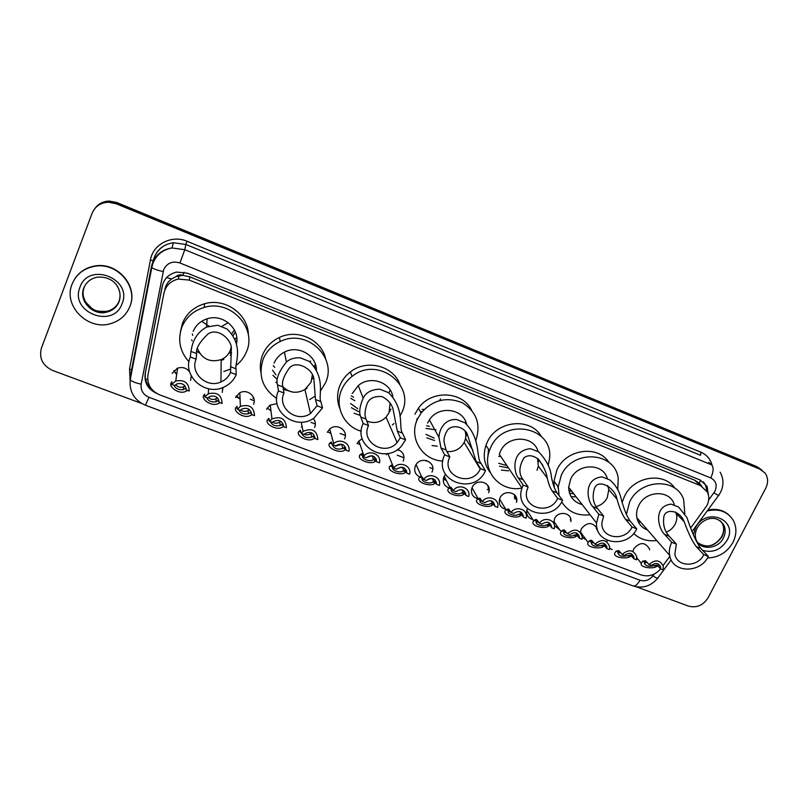 <?xml version="1.0" encoding="UTF-8"?>
<svg xmlns="http://www.w3.org/2000/svg" width="808" height="808" viewBox="0 0 808 808"><rect width="100%" height="100%" fill="white"/><g stroke="black" fill="none" stroke-linecap="round" stroke-linejoin="round"><path stroke-width="1.21" d="M315.938 366.297L315.049 367.6M390.022 390.476L388.81 392.88M391.001 409.101L389.981 410.252M612.201 549.571L609.656 548.349M606.859 541.804L607.151 540.31M586.063 539.683L582.305 537.471M580.437 532.32L581.326 528.806C587.113 521.998 592.375 521.857 597.112 528.381M559.611 529.674L554.47 525.695M553.783 523.463L554.581 518.655C558.065 510.575 571.397 512.353 570.963 520.796L570.923 521.554M532.825 519.524C528.462 518.281 526.412 515.393 526.705 510.888L527.331 508.697M505.707 509.252C500.798 507.879 498.708 504.677 499.415 499.647L500.021 497.93C503.839 488.88 518.837 492.375 516.645 501.758L516.514 502.364M477.922 498.778C472.64 497.142 470.62 493.617 471.852 488.214L472.195 487.365C476.225 477.75 492.102 482.346 488.83 492.123L488.658 492.658M449.066 487.992C443.895 485.81 442.208 482.033 444.006 476.649L445.491 474.387M419.857 476.983C415.171 474.569 413.696 470.842 415.423 465.802L415.878 464.933C421.089 455.308 436.956 462.418 431.977 472.084M638.047 559.338L636.654 558.793M632.947 551.46L633.795 548.743C639.986 541.825 645.208 541.895 649.46 548.955L649.612 549.915M253.581 397.647L253.025 398.334M488.022 485.739L489.062 491.062L487.8 485.396M514.575 498.516L514.504 494.799M516.766 500.768L516.766 499.748M691.002 527.563L706.899 505.576C709.172 500.92 709.363 496.435 707.455 492.123L700.496 485.608L189.365 280.124L178.376 279.033C170.619 280.881 165.812 285.567 163.963 293.092L147.945 374.892C146.884 384.164 150.823 390.82 159.742 394.87L641.31 574.983C648.683 577.144 655.116 575.104 660.611 568.872M176.094 276.589L182.83 275.326C180.285 274.437 178.043 274.851 176.094 276.589L171.639 278.942C168.044 281.527 165.802 285.002 164.882 289.365M558.166 488.416L557.712 486.093M487.931 456.692L488.537 449.299M416.302 422.089L417.18 418.524M701.91 486.275L699.294 483.204L694.597 480.154L189.86 276.851L183.133 275.447M663.095 565.499L669.872 556.288M597.365 529.26L597.526 531.058M386.456 454.803L387.103 453.611M397.526 449.47C403.131 451.611 405.03 455.51 403.232 461.176M357.096 443.653L358.661 441.239L362.216 438.734M327.331 432.341L329.502 429.28C336.3 422.342 348.844 430.401 344.572 438.896M313.332 418.463C315.474 421.241 315.918 424.25 314.635 427.523M266.559 409.262L269.973 405.161L277.043 403.606M235.522 397.475L239.542 392.971C246.985 388.264 257.207 396.617 253.5 404.303M222.826 387.537L222.291 392.446M172.134 373.397L177.275 368.286C182.234 366.63 186.355 367.812 189.607 371.811M191.193 375.791L190.627 380.427M708.333 494.577L707.091 486.365L700.284 480.083L187.446 273.205L176.77 272.084C168.973 273.851 164.135 278.518 162.277 286.062L145.177 373.67C144.127 382.689 147.915 389.244 156.54 393.324M703.404 481.861L705.505 484.921L706.899 491.072M141.663 403.465L52.742 370.508C42.612 365.671 38.835 358.207 41.41 348.107L92.082 213.332C95.092 206.363 100.525 202.656 108.383 202.212L116.079 203.707L760.025 469.206L765.065 473.064C768.196 477.609 768.418 482.659 765.731 488.224L708.06 597.799C703.132 605.424 696.567 608.192 688.386 606.091L636.482 586.85M95.405 207.858C98.869 203.525 103.475 201.263 109.232 201.071L116.867 202.545L756.662 466.549L762.085 470.286L758.338 467.872L116.473 203.121L758.338 467.872L760.025 469.206M94.93 208.454C98.404 204.101 103.03 201.828 108.807 201.636L116.473 203.121L108.807 201.636C103.03 201.828 98.404 204.101 94.93 208.454M151.45 388.87C146.45 384.345 144.46 378.881 145.46 372.478L162.64 284.578M756.662 466.549L760.399 468.953M222.311 388.608L222.958 388.86M250.308 399.263L254.197 400.748M311.009 422.372L315.362 424.028M340.138 433.462L345.319 435.431M397.243 455.197L404.02 457.783M429.795 467.59L432.775 468.721M487.254 489.466L488.476 489.931M443.259 479.235L446.319 480.396M707.162 510.989C718.837 508.252 727.564 511.403 733.351 520.473C736.876 527.422 736.734 534.765 732.906 542.501C727.048 552.45 718.575 557.601 707.475 557.954M707.808 510.111C716.292 508.272 723.423 509.989 729.19 515.241M675.69 512.03L676.245 513.484C677.286 517.019 676.912 520.584 675.135 524.17C673.165 527.866 670.236 530.543 666.337 532.179M708.364 556.399L703.819 554.652C697.779 567.61 676.872 567.266 674.842 554.086L676.367 544.087L671.751 542.309L664.63 534.401C658.136 528.614 652.915 506.161 671.135 504.131L678.69 507.111L686.941 517.564C691.658 531.876 696.254 542.138 700.728 548.339L708.364 556.399C700.243 573.781 672.155 573.145 669.67 555.359C668.893 550.985 669.59 546.632 671.751 542.309M703.819 554.652L696.254 546.612C692.335 541.441 688.305 533.139 684.174 521.695C679.498 509.373 664.378 508.363 663.792 517.443C662.883 525.099 664.671 531.341 669.175 536.159L676.367 544.087M674.286 504.636C670.185 489.598 645.673 490.183 638.724 505.606C636.744 509.636 636.128 513.696 636.896 517.797C638.249 523.776 641.805 527.856 647.562 530.028M626.341 514.645L629.594 502.031C640.037 478.801 676.811 477.407 683.679 499.708L684.81 513.827M622.322 501.919L624.493 496.284C633.563 476.336 663.873 471.539 674.801 488.153M656.722 540.512C647.582 541.643 639.906 539.3 633.684 533.472M640.673 522.13L638.37 522.089M638.017 519.079L637.169 518.978M607.727 485.558L608.798 489.648L607.252 497.708C604.849 502.273 601.142 505.232 596.153 506.596M636.755 528.836L632.058 527.028C625.382 541.946 600.9 538.744 601.879 522.958L603.596 516.07L598.809 514.231L592.749 506.626C587.264 501.172 582.992 478.74 602.061 476.882L609.878 479.962C615.1 484.537 618.615 489.87 620.413 495.961C623.322 507.616 626.564 515.989 630.139 521.069L636.755 528.836C627.786 548.864 594.88 544.319 596.546 523.049L598.809 514.231M632.058 527.028L625.503 519.281C622.413 515.029 619.564 508.303 616.959 499.081C615.191 487.547 598.021 478.023 594.425 488.486C592.052 496.657 593.062 503.303 597.465 508.454L603.596 516.07M607.273 478.376C602.96 462.792 577.609 463.146 570.711 479.013L568.66 487.234C569.004 496.294 573.508 502.091 582.194 504.616M559.085 495.617L558.217 486.78L561.277 475.326C572.68 448.844 615.534 451.621 618.221 478.639L617.746 489.729M554.339 487.729L553.955 481.134L556.965 469.822C566.065 449.016 597.95 444.632 609 462.469M590.113 514.787C577.548 516.15 568.064 511.848 561.661 501.879M576.165 496.88L571.054 496.617M571.963 491.476L568.903 490.668M573.821 493.87L569.519 493.203M562.53 500.263L557.651 498.385C549.985 516.049 520.988 507.808 527.159 489.547L528.129 487.012L523.17 485.103L518.251 477.851C513.848 472.751 510.606 450.349 530.563 448.682L538.663 451.874C546.39 459.954 550.622 468.185 551.369 476.589C552.702 483.841 554.581 489.254 557.005 492.819L562.53 500.263C552.207 523.998 513.252 512.575 522.008 488.062C500.516 492.718 481.376 471.195 489.406 450.632L490.608 447.703C503.586 416.544 554.561 427.038 549.43 459.277L548.147 465.388M557.651 498.385L552.197 490.971C550.167 488.002 548.531 483.719 547.289 478.124C546.46 472.337 543.521 466.054 538.461 459.287C532.967 455.197 528.19 454.662 524.139 457.702C518.857 466.428 518.524 473.781 523.13 479.74L528.129 487.012M538.421 461.681L538.795 459.621M538.067 451.46C533.724 435.118 507.242 435.058 500.374 451.521L499.304 454.268L522.008 488.062L523.17 485.103M490.234 472.498C484.164 464.499 482.74 455.449 485.962 445.359L487.143 442.461C496.344 420.554 530.331 416.867 541.259 436.36M488.466 453.813L488.961 449.955M508.575 470.832L501.394 470.094M506.889 465.56L498.698 463.297M500.839 456.55L498.788 456.328M489.062 451.662L488.234 450.844M537.542 458.459L538.36 466.155L537.037 470.337M507.838 467.781L499.475 466.226M488.143 455.369L487.881 454.742M465.034 430.836C466.236 434.573 466.014 438.289 464.348 441.996L464.135 442.441C460.287 449.096 454.54 452.126 446.915 451.541M485.527 470.609L480.467 468.66L480.235 469.135C471.498 488.244 440.239 475.861 449.824 456.874L444.673 454.884L440.976 448.006L438.986 437.401C439.087 430.694 443.642 418.938 456.51 419.473L464.913 422.786C481.477 439.027 475.75 458.005 481.184 463.539L485.426 470.822C474.205 496.698 431.836 480.518 444.673 454.884M480.467 468.66L476.205 461.61L466.943 433.239C461.509 425.048 450.763 425.099 447.299 430.492C444.925 434.31 443.824 438.057 444.026 441.754L446.046 449.965L449.824 456.874M465.701 437.269L466.953 433.239M466.64 424.19C463.034 408.282 438.471 405.313 429.401 419.847L427.584 423.059M465.61 421.382L465.256 423.038M442.855 461.035C422.392 460.479 408.353 437.795 417.473 419.11L421.079 413.029C432.846 399.788 446.652 396.405 462.499 402.859C476.71 411.918 481.124 424.554 475.75 440.744L475.69 440.875M414.918 414.161L418.473 408.151C431.28 389.668 462.287 390.941 471.539 410.06M434.159 438.098L425.957 434.371M435.997 429.856L425.968 428.422M429.361 426.382L426.584 425.725M437.269 446.157L432.038 445.572M434.522 440.501L426.836 437.845M390.052 402.919L389.072 412.656L386.072 417.16C380.406 422.544 373.983 423.836 366.802 421.039M405.586 439.835L400.334 437.815L397.112 442.612C385.032 456.752 360.237 442.188 368.509 425.564L363.156 423.503L360.792 417.029C358.823 412.747 359.621 406.454 363.186 398.152C366.004 392.415 371.539 389.436 379.78 389.204L388.476 392.637C405.424 409.191 398.243 427.998 402.525 433.149L405.586 439.835L401.606 445.895C385.749 465.176 352.056 445.935 363.156 423.503M400.334 437.815L397.354 431.149L392.93 408.596C391.163 403.323 387.486 399.304 381.891 396.556C374.084 396.021 369.135 398.465 367.054 403.879C364.761 410.444 364.418 415.514 366.044 419.059L368.509 425.564M392.87 396.869C390.698 382.002 370.034 375.164 358.267 385.618L352.207 393.597M361.287 431.27C343.875 426.523 334.088 406.05 341.744 389.506C344.036 384.315 347.48 379.962 352.066 376.427C377.255 355.48 416.16 384.84 401.637 412.918L399.94 416.201M339.855 408.636C336.744 400.788 336.845 392.86 340.168 384.871C342.43 379.74 345.824 375.437 350.349 371.953C366.418 358.964 392.9 365.58 399.758 383.992M366.953 421.463L368.499 421.705M393.961 423.574L392.365 424.968M360.196 415.403L354.126 413.252M357.752 408.747L350.551 403.505M354.803 400.687L350.783 398.334M353.53 397.183L351.349 395.93M358.53 411.615L351.379 407.717M312.312 375.074L311.06 382.234L304.919 389.506C296.869 393.91 289.547 393.021 282.951 386.83M322.544 407.868L317.079 405.767L310.504 413.514C296.94 423.352 276.801 408 284.002 393.031L278.437 390.89L277.508 384.861C275.639 379.497 278.598 371.892 286.386 362.034C289.88 358.924 294.486 357.52 300.202 357.813L309.232 361.368C326.553 378.265 317.827 396.859 320.857 401.606L322.544 407.868L314.11 417.958C296.142 431.462 268.791 411.07 278.437 390.89M317.079 405.767L315.484 399.526L313.959 380.184C314.12 369.256 295.9 359.196 289.022 368.478C283.467 376.427 281.447 382.588 282.972 386.971L284.002 393.031M316.423 369.983C316.423 355.156 298.021 344.733 284.466 352.126C279.669 354.591 276.225 358.247 274.124 363.075M276.69 398.455C262.337 388.517 257.863 375.316 263.277 358.833C266.67 351.036 272.306 345.269 280.184 341.521C306.616 328.058 337.976 357.621 325.341 383.093L320.301 391.193M260.843 372.175C259.762 366.145 260.398 360.257 262.751 354.53C266.095 346.834 271.66 341.138 279.427 337.451C297.647 328.513 321.655 339.815 325.664 358.833M283.376 389.325L292.799 392.102M310.504 413.514L304.919 389.506L307 388.274M314.484 396.607L309.696 399.526M313.322 377.791L312.019 379.164M277.255 383.214L275.831 382.295M275.952 374.872L272.518 370.165M310.625 361.055L310.151 362.085M274.801 367.428L273.245 365.61M315.383 364.297L314.231 366.398M276.558 378.78L272.942 375.316M231.068 347.642L230.149 350.702C228.381 354.803 225.402 357.772 221.2 359.6C210.06 362.772 202.182 359.156 197.556 348.743M236.209 374.629L230.532 372.438C228.634 376.821 225.442 379.992 220.938 381.962C206.878 388.648 189.728 373.114 196.122 359.196L190.334 356.964L190.951 351.419C191.86 347.622 192.678 334.956 206.575 327.068L217.625 325.24L226.998 328.937C244.723 346.178 234.33 364.539 236.017 368.832L236.209 374.629C233.734 380.336 229.583 384.517 223.755 387.163C205.05 396.405 181.76 375.71 190.334 356.964M230.532 372.438L231.32 349.389C232.532 340.713 218.594 327.048 208.131 333.866C199.435 342.158 195.607 348.733 196.637 353.621L196.122 359.196M236.461 344.016C240.228 328.614 222.766 313.413 207.111 318.817C200.485 321.008 195.839 325.2 193.162 331.421M188.981 361.792C179.79 351.45 177.437 339.855 181.921 327.028C186.173 317.13 193.627 310.595 204.283 307.414C230.785 299.071 257.58 328.3 246.278 352.187C244.077 357.409 240.713 361.802 236.209 365.368M180.386 331.977L182.517 323.089C186.719 313.322 194.061 306.878 204.565 303.747C225.361 297.445 248.723 314.585 248.379 335.33M221.19 360.398L223.846 359.439M230.23 355.227L231.522 353.894M229.755 369.337L223.806 371.508M231.522 352.419L230.199 353.268M199.657 353.197L196.95 351.369M235.784 338.118L235.098 339.613M192.728 335.381L192.344 333.886M235.3 331.947L233.148 335.684M236.865 340.41L235.805 341.602M234.31 329.836L231.896 333.795M192.132 340.774L191.658 339.875M230.189 352.631L230.825 352.884M72.063 284.174C76.205 274.266 83.79 268.296 94.829 266.266C117.453 262.024 138.552 286.921 129.775 306.737C126.26 315.15 119.988 320.756 110.969 323.533C88.224 331.139 62.802 305.909 72.063 284.174M74.75 278.871C79.477 271.761 86.224 267.458 95.001 265.963C117.412 261.772 138.441 286.234 130.048 305.99M646.148 561.489L644.42 563.287C645.764 566.155 648.996 566.923 654.096 565.59L657.045 565.075L660.641 568.913L660.621 566.994C658.661 562.934 655.611 562.418 651.48 565.459L649.006 564.519L645.34 560.651L642.552 561.227L641.259 563.327L636.744 557.722M644.612 562.701L647.39 562.54M660.641 568.913L663.105 569.842L663.257 566.105C659.944 559.793 655.187 559.257 649.006 564.519M658.025 565.974L656.53 566.509C653.076 569.115 639.643 567.681 641.259 563.327M627.685 555.621L630.543 555.056L633.937 558.833L633.967 557.247C632.129 552.854 629.028 552.217 624.665 555.328L622.15 554.389L618.675 550.581L615.979 551.197L614.848 552.995C612.605 557.5 626.574 559.419 630.149 556.55L627.685 555.621C622.322 556.995 619.09 556.136 617.969 553.066L618.463 552.137L615.979 551.197M619.574 551.45L618.463 552.137M618.09 552.733L620.857 552.733M633.937 558.833L636.441 559.772L636.664 556.53C633.523 549.692 628.685 548.975 622.15 554.389M631.604 555.995L630.149 556.55M592.638 541.269L591.193 542.673C592.022 545.966 595.264 546.915 600.92 545.511L603.687 544.915L606.879 548.622L606.939 547.42C605.273 542.653 602.122 541.875 597.476 545.077L594.93 544.117L591.658 540.37L590.193 540.35L588.113 542.491L580.457 532.007M591.224 542.612L593.941 542.784M606.667 546.117L605.576 545.622M606.879 548.622L609.414 549.581L609.687 546.895C606.798 539.481 601.879 538.552 594.93 544.117M604.808 545.885L603.414 546.46C599.667 549.652 585.164 547.077 588.113 542.491M565.358 530.967L564.095 532.108C561.762 534.896 570.61 537.431 573.801 535.28L576.468 534.623L579.457 538.28L579.528 537.512C578.074 532.341 574.872 531.401 569.933 534.684L567.347 533.704L564.287 530.018L562.873 530.028L561.075 531.785L553.783 521.241M564.004 532.351L566.63 532.684M579.457 538.28L582.033 539.249L582.305 537.209C579.74 529.159 574.751 527.988 567.347 533.704M577.589 535.674L576.336 536.229C572.337 539.795 557.298 536.411 561.075 531.785M537.663 520.534L536.663 521.382C533.785 524.109 542.865 527.311 546.319 524.907L548.895 524.2L551.702 527.513C550.531 521.907 547.299 520.786 542.006 524.15L539.39 523.16L536.532 519.534L535.189 519.564L533.724 520.897L526.816 510.272M536.421 521.928L538.906 522.423M551.662 527.796L554.268 528.775L554.51 527.452C555.631 519.675 544.026 516.352 539.39 523.16M550.006 525.331L548.885 525.867C544.552 529.866 529.048 525.452 533.724 520.897M509.535 509.989L508.747 510.717C505.768 513.464 514.989 516.928 518.473 514.393L521.11 513.716L523.493 517.16C522.473 511.292 519.211 510.06 513.706 513.464L511.05 512.464L508.414 508.909L506.06 509.828L499.566 499.102M508.484 511.343L510.757 511.989M523.493 517.16L526.129 518.16L526.25 517.615C528.22 509.434 515.928 505.232 511.05 512.464M522.039 514.868L521.069 515.373C516.261 519.867 500.425 514.181 506.06 509.828M480.831 499.465L480.386 500.011C477.528 502.829 486.87 506.343 490.244 503.727L492.597 502.93L494.93 506.384C493.85 500.455 490.547 499.213 485.012 502.637L482.315 501.627L479.912 498.132L478.094 498.607L472.024 487.749M480.164 500.596L482.164 501.354M494.93 506.384L497.607 507.394C500.182 498.95 487.365 494.082 482.315 501.627M493.698 504.273L492.88 504.727C488.113 509.424 472.064 503.394 477.74 499.011L478.094 498.607M452.116 488.547L451.642 489.153C448.894 492.042 458.368 495.607 461.631 492.93L463.873 492.072L465.984 495.456C464.842 489.476 461.489 488.204 455.914 491.658L453.187 490.638L451.005 487.214L449.854 487.325L444.208 476.245M449.48 486.608L449.713 487.406M451.45 489.678L453.106 490.486M465.984 495.456L468.691 496.486C471.226 487.961 458.237 483.022 453.187 490.638M464.954 493.547L464.307 493.941C459.732 498.748 443.471 492.638 448.955 488.143L449.854 487.325M422.806 477.659L422.493 478.154C419.877 481.114 429.472 484.729 432.623 481.982L434.755 481.063L436.623 484.386C435.421 478.336 432.028 477.053 426.412 480.528L423.644 479.487L421.321 476.084L416.09 464.6M422.352 478.578L423.584 479.356M427.331 479.689L429.674 478.589M435.805 482.699L435.33 483.002C430.967 487.941 414.484 481.74 419.766 477.124L421.321 476.084M436.623 484.386L439.37 485.416C441.875 476.821 428.695 471.811 423.644 479.487M403.212 470.872L405.232 469.913L406.848 473.155C405.596 467.044 402.142 465.741 396.506 469.246L393.698 468.185L392.001 464.913L390.183 465.953C385.093 470.69 401.808 476.973 405.959 471.912L403.212 470.872C400.182 473.7 390.456 470.034 392.951 467.004L390.183 465.953M392.85 467.297L393.698 467.963M396.89 468.842L401.071 467.115M406.848 473.155L409.636 474.205C412.09 465.57 398.859 460.449 393.759 468.105L393.698 468.185M373.397 459.621L375.296 458.591L376.659 461.762C375.346 455.581 371.842 454.268 366.165 457.803L363.317 456.722L361.873 453.53L360.186 454.631C355.5 459.116 371.094 465.822 375.771 460.954L373.397 459.621C370.508 462.499 360.661 458.833 362.974 455.712M366.337 457.611L371.761 455.712M376.659 461.762L379.487 462.822C381.77 454.561 369.519 449.096 363.943 455.944L363.317 456.722M332.502 445.067C334.33 448.874 337.774 449.985 342.824 448.4L344.935 447.117L346.046 450.207C344.885 444.228 341.461 442.754 335.785 445.774L332.512 445.097L331.32 441.976L329.755 443.148C325.584 447.248 339.522 454.409 344.945 449.945L345.804 449.41M335.471 446.097L341.915 444.269M346.046 450.207L348.915 451.288C351.046 443.35 339.663 437.623 333.734 443.703L332.512 445.097M332.209 438.138L331.957 438.643M301.727 433.482C303.414 437.158 306.757 438.35 311.747 437.047L314.14 435.482L314.979 438.491C313.948 432.694 310.615 431.088 304.98 433.644L304.182 434.411L301.253 433.31L300.334 430.27L298.899 431.492C295.203 435.3 307.747 442.754 313.716 438.734L315.009 437.976M304.262 434.32C306.666 435.3 308.888 434.987 310.939 433.391L311.555 432.775M314.979 438.491L317.897 439.582C317.049 430.351 312.11 427.604 303.091 431.371L301.253 433.31M302.01 426.058L301.435 427.089M270.508 421.705C272.074 425.271 275.326 426.533 280.265 425.493L282.951 423.695M272.69 422.281C275.084 423.634 277.437 423.564 279.76 422.049L280.689 421.21M271.983 418.958C280.911 415.827 285.729 418.746 286.426 427.715L283.477 426.604L282.093 427.311C275.72 430.886 264.337 423.261 267.61 419.685L268.902 418.392L269.549 421.342L271.983 418.958L270.226 405M283.164 424.2L283.477 426.604C282.548 420.988 279.295 419.251 273.72 421.392L272.518 422.463L269.549 421.342M238.845 409.757C240.329 413.221 243.501 414.555 248.359 413.757L251.056 411.817M240.723 409.989C243.077 411.737 245.551 411.908 248.147 410.494L249.319 409.555M252.005 414.726L250.076 415.686C243.43 418.827 232.987 411.1 235.865 407.697L237.017 406.343L237.38 409.201L240.4 406.434L239.814 392.819M251.389 412.827L251.51 414.534L254.51 415.666C253.924 406.959 249.218 403.879 240.4 406.434M251.51 414.534C250.672 409.08 247.49 407.242 241.986 409.02L240.39 410.343L237.38 409.201M206.717 397.637C208.161 401.01 211.262 402.404 216.029 401.808L218.726 400.011M208.383 397.445C210.656 399.596 213.231 400.031 216.11 398.728L217.413 397.799M220.069 402.677L217.645 403.849C210.827 406.596 201.131 398.819 203.656 395.536L204.677 394.112L204.737 396.89L208.323 393.809L208.565 388.759M219.089 401.667L219.079 402.303L222.119 403.445C221.624 394.961 217.019 391.749 208.323 393.809M219.079 402.303C218.301 396.991 215.201 395.061 209.757 396.516L207.797 398.041L204.737 396.89M174.134 385.345C175.548 388.638 178.598 390.082 183.275 389.678L185.981 388.022M175.649 384.679C177.8 387.234 180.467 387.921 183.628 386.749L184.951 385.921M187.678 390.456L184.81 391.799C177.881 394.183 168.771 386.396 170.983 383.204L171.852 381.709L171.619 384.396L175.73 381.053L177.619 368.145M171.619 384.396L174.72 385.567L177.033 383.861C182.396 382.689 185.436 384.699 186.163 389.88L189.254 391.042C188.819 382.75 184.315 379.417 175.73 381.053M166.62 277.558L171.639 278.942M699.294 483.204L700.647 480.235M145.521 379.043L147.723 379.77M182.83 275.326L184.062 272.185M694.597 480.154L700.496 485.608M189.86 276.851L189.365 280.124M708.646 500.051L714.969 491.193C717.413 485.194 716.019 480.78 710.777 477.952L179.942 262.974C172.528 260.772 167.115 262.954 163.701 269.529L141.178 384.154C140.481 390.244 143.087 394.627 148.995 397.304L639.946 580.225C644.946 581.659 649.238 580.235 652.844 575.952L654.227 574.074M179.942 262.974L184.8 249.712L185.84 244.45L173.367 242.733L171.993 247.955C162.711 249.662 156.328 254.853 152.843 263.519L151.783 267.569L151.369 266.781L152.54 262.741C156.186 254.338 162.671 249.409 171.993 247.955L184.8 249.712L711.697 464.883C713.828 467.549 713.525 471.912 710.777 477.952M151.359 266.882L129.876 378.7L130.209 379.77L151.783 267.569C153.581 268.923 157.358 270.256 163.105 271.569M700.819 452.157L700.576 455.308L185.84 244.45L187.012 241.259L700.819 452.157C706.596 454.672 710.343 458.964 712.04 465.024M708.747 462.348L711.697 464.883M153.217 260.721C155.954 250.45 162.671 244.46 173.367 242.733C164.287 244.137 157.964 248.935 154.409 257.136L153.692 259.297M130.118 380.396L129.532 369.004L150.429 259.934C152.975 244.208 171.872 234.552 187.012 241.259M116.079 203.707L116.867 202.545M129.532 369.004L132.098 369.963M150.429 259.934L153.156 260.883M148.995 397.304L145.4 405.232C134.249 400.223 129.189 391.729 130.209 379.77C131.896 381.497 135.552 382.962 141.178 384.154M639.946 580.225C637.603 584.477 635.32 586.386 633.078 585.931C642.724 588.78 650.925 586.204 657.692 578.205M652.844 575.952C656.651 578.205 658.419 578.75 658.126 577.599L671.185 559.873M713.979 492.789C717.746 495.193 719.362 495.991 718.817 495.153L720.352 492.688M153.843 259.974L154.379 260.136M145.46 372.478L145.177 373.67M162.509 285.174L162.277 286.062M720.191 520.796L723.756 524.978C725.746 529.139 725.604 533.502 723.342 538.067C717.959 549.46 700.041 550.662 696.163 539.825C694.789 536.169 695.082 532.31 697.041 528.25M693.405 534.734L695.466 527.866C705.737 506.323 738.946 519.574 727.099 540.229C720.898 549.824 712.737 553.197 702.617 550.339M720.645 521.14L722.392 523.675C724.382 527.826 724.241 532.169 721.988 536.734C715.03 546.43 707.02 548.481 697.96 542.855M678.69 507.111L671.135 504.131M669.175 536.159L664.63 534.401M700.728 548.339L696.254 546.612M609.878 479.962L602.061 476.882M597.465 508.454L592.749 506.626M630.139 521.069L625.503 519.281M538.663 451.874L530.563 448.682M523.13 479.74L518.251 477.851M557.005 492.819L552.197 490.971M422.018 411.827L421.109 411.686M440.501 398.92L439.673 400.526M424.139 409.474L422.119 409.373M464.913 422.786L456.51 419.473M446.046 449.965L440.976 448.006M481.184 463.539L476.205 461.61M388.476 392.637L379.78 389.204M366.044 419.059L360.792 417.029M402.525 433.149L397.354 431.149M309.232 361.368L300.202 357.813M282.972 386.971L277.508 384.861M320.857 401.606L315.484 399.526M228.189 322.644L222.028 326.291M208.929 326.129L201.687 321.301M226.998 328.937L217.625 325.24M196.637 353.621L190.951 351.419M236.017 368.832L230.431 366.67M83.83 287.961C86.264 282.123 90.718 278.528 97.182 277.184C115.635 275.801 123.048 291.062 118.978 301.94C116.655 307.212 112.676 310.575 107.02 312.05C93.183 316.271 78.245 300.94 83.83 287.961M116.837 285.476C120.21 290.698 120.897 296.102 118.907 301.687C116.695 306.979 112.736 310.434 107.02 312.05L107.383 311.221C93.587 315.423 78.709 300.142 84.274 287.204M79.952 287.254C88.749 261.176 133.037 278.841 122.058 303.717C113.383 329.321 69.387 312.464 79.952 287.254M119.857 298.95L118.948 301.586M118.927 301.636C116.625 306.515 112.777 309.706 107.383 311.221C99.586 311.807 94.445 310.918 91.96 308.565L85.577 301.99M656.53 566.509L654.096 565.59M644.996 562.156L642.552 561.227M596.738 529.24L596.971 528.008M596.647 527.331L596.304 528.674M570.923 520.746L570.913 519.938M570.589 518.423L570.387 520.009M603.414 546.46L600.92 545.511M591.577 541.986L589.062 541.037M606.778 546.471L605.99 546.178M576.336 536.229L573.801 535.28M564.337 531.704L561.792 530.745M514.757 495.062L514.807 498.889M516.554 500.667L515.413 496.516M548.885 525.867L546.319 524.907M536.734 521.281L534.149 520.302M521.069 515.373L518.473 514.393M508.747 510.717L506.131 509.727M492.88 504.727L490.244 503.727M480.386 500.011L477.74 499.011M444.743 477.296L443.794 477.144M443.612 477.649L445.016 477.841M464.307 493.941L461.631 492.93M451.642 489.153L448.955 488.143M465.792 493.203L464.509 492.718M426.21 461.055L426.432 460.52M435.33 483.002L432.623 481.982M422.493 478.154L419.766 477.124M436.411 482.103L435.32 481.689M398.162 450.349L398.415 449.743M406.626 470.842L405.727 470.509M357.227 443.38L360.055 444.471M362.964 455.682L360.186 454.631M363.469 454.54L362.459 454.157M376.417 459.429L375.72 459.166M327.563 431.866L330.926 433.452M345.733 449.177L343.158 448.208M332.229 444.077L329.755 443.148M314.999 437.572L312.494 436.623M301.061 432.31L298.899 431.492M270.953 410.727L267.165 408.08L270.953 410.767M283.477 425.675L281.396 424.887M269.428 420.372L267.61 419.685M235.936 396.617L240.087 398.97L236.431 395.809L240.087 399.011M253.49 397.425L252.995 398.021M251.51 413.605L249.844 412.979M237.35 408.252L235.865 407.697M219.069 401.354L217.847 400.889M204.788 395.971L203.656 395.536M173.983 370.529L176.7 374.427L175.053 372.629M186.143 388.931L185.375 388.638M171.761 383.497L170.983 383.204M179.023 275.781L178.376 279.033M705.505 484.921L707.091 486.365M720.716 491.981C723.867 485.103 723.665 478.508 720.11 472.195M108.383 202.212L109.232 201.071M152.712 263.337L152.429 264.792M145.4 405.232L633.078 585.931M692.234 531.27L718.605 495.445M698.597 543.39C708.434 549.49 716.918 543.845 721.766 536.451C724.049 531.906 724.261 527.654 722.392 523.675L723.756 524.978C715.747 513.141 702.243 519.1 697.173 528.008M669.67 555.359L636.896 517.797M684.174 521.695L676.245 513.484M558.217 486.78L553.955 481.134M596.546 523.049L568.66 487.234M616.959 499.081L608.798 489.648M542.814 465.287L538.754 459.924M489.406 450.632L485.962 445.359M547.289 478.124L538.36 466.155M480.235 469.135L464.135 442.441M438.986 437.391L429.401 419.847M421.079 413.029L418.473 408.151M472.842 450.288L465.529 438.35M397.112 442.612L386.072 417.16M363.186 398.152L358.267 385.618M352.066 376.427L350.349 371.953M390.133 411.343L389.82 410.636M286.386 362.034L284.466 352.126M280.184 341.521L279.427 337.451M220.938 381.962L221.2 359.6M206.575 327.068L207.111 318.817M204.283 307.414L204.565 303.747M84.214 286.921L83.87 287.89M657.975 563.832L660.621 566.994M631.099 553.662L633.967 557.247M603.839 543.35L606.939 547.42M576.195 532.896L579.528 537.512M578.993 535.573L577.811 535.128M516.595 498.576L516.686 501.556M548.167 522.301L551.702 527.513M519.756 511.565L521.11 513.716M490.951 500.697L492.234 502.889M443.4 478.417L445.41 478.609M461.782 489.678L463.105 492.173M432.24 478.518L433.623 481.416M435.714 481.427L434.957 479.851M402.354 467.216L403.758 470.549M393.759 468.105L387.911 453.48M405.434 469.983L404.667 468.196M392.557 465.115L392.001 464.913M406.434 470.367L405.232 469.913M372.135 455.773L373.498 459.56M363.943 455.944L358.883 441.006M374.932 458.651L374.185 456.601M376.225 458.944L375.296 458.591M341.693 444.511L342.824 448.4M333.734 443.703L329.735 429.078M345.571 447.359L344.935 447.117M310.939 433.391L311.747 437.047M303.091 431.371L301.222 422.17M279.76 422.049L280.265 425.493M248.147 410.494L248.359 413.757M216.11 398.728L216.029 401.808M183.628 386.749L183.275 389.678"/></g></svg>
